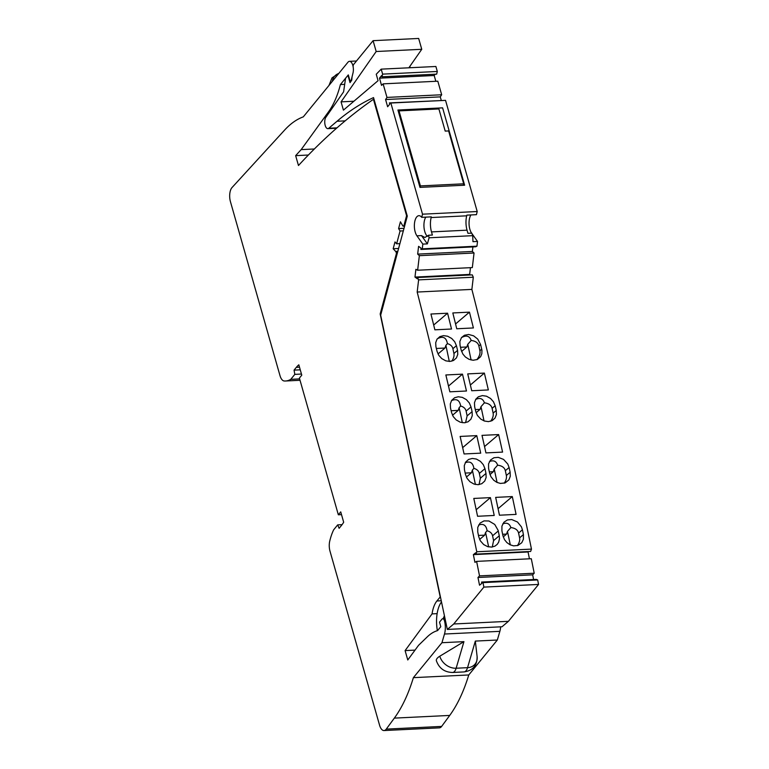 <?xml version="1.0" encoding="UTF-8"?>
<svg xmlns="http://www.w3.org/2000/svg" width="769" height="769" viewBox="0 0 769 769"><rect width="100%" height="100%" fill="white"/><g stroke="black" fill="none" stroke-linecap="round" stroke-linejoin="round"><path stroke-width="1.15" d="M463.294 185.271L463.688 183.81L448.625 130.932L445.203 131.095L438.897 108.948L398.034 110.39M398.179 110.899L399.015 110.89L420.393 185.915L419.999 187.386M463.688 183.81L420.393 185.915M399.015 110.89L438.897 108.948M500.648 626.831A12.833 5.883 87.2 0 1 499.869 631.339L497.322 640.019L468.763 674.961A154.021 70.604 87.2 0 1 449.711 715.43L441.637 726.417A10.266 4.71 -92.8 0 1 439.387 727.859L384.019 730.55A10.266 4.71 -92.8 0 0 386.259 729.118L394.334 718.121L449.711 715.43M394.334 718.121A154.021 70.604 87.2 0 0 413.386 677.652L441.944 642.711L444.492 634.031A12.833 5.883 87.2 0 0 444.761 621.996L444.636 621.4A4.105 1.884 87.2 0 0 442.733 618.747A4.105 1.884 87.2 0 0 441.896 619.237L439.512 622.169L440.791 626.687L437.58 630.609A85.744 39.306 87.2 0 0 427.266 636.867L418.547 645.326L407.772 659.985L405.1 650.593L432.053 613.893A25.675 11.766 87.2 0 1 436.898 600.983L440.204 596.936L380.174 313.963L396.439 253.453L396.016 251.838L393.17 248.743L394.997 241.937L396.631 243.802L400.063 231.008L398.592 228.585L400.418 221.78L402.937 226.086L403.763 226.201L406.59 215.685L373.436 99.297A1253.758 574.693 87.2 0 0 298.468 165.508L295.652 155.646L301.16 149.628L328.651 111.64A85.744 39.306 87.2 0 0 340.407 84.561L348.309 74.891L349.684 79.716A2.057 0.942 87.2 0 0 350.577 80.793A2.057 0.942 87.2 0 0 351.318 79.822L353 72.997A7.652 3.509 87.2 0 0 352.76 65.182A7.652 3.509 87.2 0 0 349.482 61.337A7.652 3.509 87.2 0 0 347.944 62.241L303.294 116.859A154.021 70.604 87.2 0 0 284.636 130.057L231.998 187.578A10.266 4.71 -92.8 0 0 230.44 201.67L279.974 375.57A10.266 4.71 87.2 0 0 284.146 380.972A48.774 22.359 87.2 0 0 285.52 381.001L300.035 380.29M384.019 730.55A10.266 4.71 -92.8 0 1 379.55 725.148L330.016 551.238A10.266 4.71 -92.8 0 1 329.747 541.059A48.774 22.359 -92.8 0 1 333.64 529.841L337.697 524.871L339.119 528.313L341.398 525.525A43.641 20.004 87.2 0 0 343.676 522.228L340.725 511.875L338.341 514.788L299.401 378.069L301.775 375.157L298.833 364.814A43.641 20.004 87.2 0 0 296.344 367.332L294.056 370.129L294.825 374.368L290.769 379.338A48.774 22.359 87.2 0 1 285.52 381.001M301.16 149.628L314.358 148.984M295.652 155.646L308.388 155.021M380.174 313.963L381.001 313.925M432.053 613.893L437.128 613.643M405.1 650.593L415.029 650.113M441.944 642.711L463.938 641.644L456.142 668.232L467.542 667.675L475.329 641.086L497.322 640.019M413.386 677.652L468.763 674.961M439.791 656.207A14.371 11.381 -140.7 0 0 456.142 668.232A10.266 4.71 -92.8 0 1 452.595 672.481C444.54 672.26 439.128 668.348 436.379 660.744A10.266 4.133 -15.9 0 1 439.791 656.207L463.938 641.644M396.439 253.453L397.265 253.414M393.17 248.743L398.592 248.483M396.631 243.802L399.899 243.638M400.063 231.008L403.331 230.854M398.592 228.585L404.013 228.326M403.763 226.201L404.6 226.163M406.59 215.685L407.166 215.656M373.436 99.297L374.013 99.268M340.407 84.561L344.685 84.35M337.697 524.871L342.07 524.66M290.769 379.338L299.641 378.906M294.825 374.368L301.458 374.051M294.056 370.129L300.256 369.831M338.341 514.788L341.513 514.634M418.615 279.878L473.31 277.224L471.878 289.394L417.183 292.047L418.615 279.878L417.577 277.522L417.423 278.839L414.972 277.08L415.885 269.323L417.634 270.236L419.355 255.673L417.673 254.116L418.586 246.359L421.037 248.127L420.883 249.444L475.578 246.791L476.963 246.176L477.52 241.447L471.964 233.641M417.634 270.236L472.329 267.583L474.04 253.011L472.358 251.453L472.897 246.916M470.407 274.946L469.657 274.418L470.455 267.67M473.31 277.224L472.272 274.86L417.577 277.522M471.878 289.394A2952.133 1353.2 87.2 0 1 531.466 549.104L530.629 551.45L475.944 554.113L476.77 551.767L531.466 549.104M529.437 558.813L528.063 551.969L528.591 551.556M533.609 579.528L532.667 574.827L534.215 573.222L531.302 558.717L476.607 561.38L474.925 562.35L473.368 554.632L475.675 552.796L475.944 554.113M537.675 579.951A2952.133 1353.2 87.2 0 1 538.56 584.44L508.415 621.323L453.729 623.986L483.874 587.103A2952.133 1353.2 87.2 0 0 482.98 582.614L537.675 579.951L536.262 579.393L481.567 582.056L481.836 583.373L479.529 585.209L477.972 577.49L479.529 575.885L476.607 561.38M508.415 621.323L502.013 626.764L447.327 629.427L380.665 315.184L407.291 216.118L373.532 97.596A537.541 246.397 87.2 0 0 337.014 121.262L345.175 120.868M353.884 101.239L341.061 101.864L343.426 110.14L378.069 80.668L376.243 74.247L381.203 69.143L435.888 66.48L437.311 71.469L436.657 74.141L381.962 76.794L382.626 74.132L437.311 71.469M435.831 81.293L434.187 75.506L435.244 74.209M441.281 100.403L440.272 96.875L441.675 94.76L437.811 81.197L383.116 83.859L381.549 85.378L379.492 78.159L381.616 75.564L381.962 76.794M445.539 100.364L477.213 211.523L422.517 214.186L390.854 103.017L445.539 100.364L389.402 102.921L389.758 104.151L387.634 106.747L385.577 99.528L386.98 97.413L383.116 83.859M477.213 211.523L476.434 214.676L466.86 215.137L466.696 215.82L431.149 217.55L431.313 216.868L421.739 217.339A11.035 5.056 87.2 0 0 418.894 215.685A11.035 5.056 87.2 0 0 414.462 223.577A11.035 5.056 87.2 0 0 416.933 235.823L421.489 235.602L424.853 237.496L428.554 235.237L432.389 235.054L431.496 231.902A14.38 6.594 87.2 0 1 431.149 217.55M471.608 233.142A11.035 5.056 87.2 0 1 470.916 214.945M420.883 249.444L422.277 248.839L422.835 244.109L416.933 235.823M422.517 214.186L421.739 217.339M390.854 103.017L389.402 102.921M381.203 69.143L382.626 74.132M341.061 101.864L376.176 51.513L421.758 49.293L418.663 38.45L373.09 40.67L376.176 51.513M353.096 66.586L353.269 64.923L373.09 40.67M347.944 75.343L350.03 82.639L351.741 80.178L352.087 76.689M345.569 78.246L343.599 91.857L325.873 117.273A6.162 2.826 87.2 0 0 324.931 124.261A6.162 2.826 87.2 0 0 327.873 128.654L336.553 128.231M337.014 121.262L328.786 128.25A6.162 2.826 87.2 0 1 327.873 128.654M453.729 623.986L447.327 629.427M482.98 582.614L481.567 582.056M417.183 292.047A2952.133 1353.2 87.2 0 1 476.77 551.767M472.358 251.453L417.673 254.116M474.04 253.011L419.355 255.673M385.577 99.528L440.272 96.875M441.675 94.76L386.98 97.413M379.492 78.159L434.187 75.506M443.088 618.737L444.424 615.767M437.378 630.676A24.646 11.295 87.2 0 1 441.493 601.935M483.874 587.103L538.56 584.44M479.529 575.885L534.215 573.222M477.972 577.49L532.667 574.827M528.063 551.969L473.368 554.632M482.009 435.369L498.648 434.562A2952.133 1353.2 87.2 0 1 502.58 452.095L485.95 452.903A2952.133 1353.2 87.2 0 0 482.009 435.369M512.298 496.572A2952.133 1353.2 87.2 0 1 516.086 514.394L499.456 515.211A2952.133 1353.2 87.2 0 0 495.669 497.38L512.298 496.572L498.072 508.674M502.763 523.891C506.8 522.314 509.491 523.535 510.866 527.553C515.24 528.12 517.806 529.956 518.575 533.061L522.42 529.783L521.43 526.871L517.47 521.997L511.702 519.536L507.357 519.959L503.887 522.266L501.926 526.14L501.907 530.783A2952.133 1353.2 87.2 0 1 502.907 535.599L504.493 539.617L506.886 542.587L510.03 544.769L513.605 545.865L517.95 545.452L521.766 542.722L523.401 539.252L523.42 534.599L519.594 537.858C520.046 540.194 519.325 542.779 517.412 545.625M522.42 529.783A2952.133 1353.2 87.2 0 1 523.42 534.599M489.42 461.573C493.506 459.92 496.245 461.131 497.63 465.187C502.003 465.754 504.579 467.59 505.339 470.686L509.097 467.494L507.79 464.053L503.551 459.401L498.274 457.344L493.929 457.747L490.487 460.045L488.555 463.88L488.594 468.494A2952.133 1353.2 87.2 0 1 489.642 473.262L490.949 476.713L493.688 480.192L496.851 482.355L500.436 483.441L505.185 482.884L508.886 479.894L510.28 476.328L510.145 472.262L506.358 475.492C506.819 477.809 506.098 480.385 504.214 483.211M509.097 467.494A2952.133 1353.2 87.2 0 1 510.145 472.262M430.938 314.021L447.577 313.214A2952.133 1353.2 87.2 0 1 451.518 329.017L434.879 329.824A2952.133 1353.2 87.2 0 0 430.938 314.021M449.846 391.815L466.475 391.008A2952.133 1353.2 87.2 0 0 462.486 374.147L445.857 374.964A2952.133 1353.2 87.2 0 1 449.846 391.815M435.917 346.684L435.696 342.695L437.013 339.187L439.897 336.611L443.578 335.64L447.654 336.236L451.72 338.475L454.71 341.763L456.421 345.685A2952.133 1353.2 87.2 0 1 457.565 350.376L457.776 354.374L456.45 357.883L453.556 360.469L449.875 361.44L445.809 360.844L441.742 358.594L438.772 355.297L437.061 351.375A2952.133 1353.2 87.2 0 0 435.917 346.684M450.49 407.906L450.307 403.888L451.663 400.361L454.575 397.756L458.266 396.775L462.332 397.371L466.379 399.64L469.321 402.956L471.003 406.907A2952.133 1353.2 87.2 0 1 472.089 411.646L472.262 415.673L470.907 419.201L467.994 421.816L464.293 422.796L460.227 422.191L456.19 419.922L453.249 416.596L451.586 412.636A2952.133 1353.2 87.2 0 0 450.49 407.906M476.77 435.629A2952.133 1353.2 87.2 0 1 480.702 453.152L464.072 453.96A2952.133 1353.2 87.2 0 0 460.131 436.436L476.77 435.629L462.659 447.635M473.791 498.437L490.42 497.63A2952.133 1353.2 87.2 0 1 494.217 515.461L477.578 516.268A2952.133 1353.2 87.2 0 0 473.791 498.437M492.573 535.801L498.264 530.966L498.129 530.37L494.727 524.429L488.901 520.978L484.018 520.892L480.019 523.131L477.77 527.313L477.751 531.956A2952.133 1353.2 87.2 0 1 478.751 536.772L480.337 540.799L483.691 544.577L487.642 546.644L491.679 547.086L494.957 546.125L497.264 544.317L498.716 542.03L499.485 538.733L499.264 535.772L493.592 540.607L492.573 535.801C491.997 533.321 490.17 531.629 487.113 530.735C486.191 525.198 483.355 523.304 478.606 525.064M498.264 530.966A2952.133 1353.2 87.2 0 1 499.264 535.772M464.438 469.667L464.293 465.61L465.678 462.054L468.619 459.429L472.32 458.439L476.386 459.055L480.404 461.342L483.317 464.687L484.941 468.667A2952.133 1353.2 87.2 0 1 485.989 473.444L486.123 477.501L484.73 481.067L481.788 483.701L478.078 484.691L474.021 484.076L470.013 481.779L467.11 478.424L465.485 474.444A2952.133 1353.2 87.2 0 0 464.438 469.667M452.816 312.954L469.455 312.147A2952.133 1353.2 87.2 0 1 473.396 327.95L456.757 328.767A2952.133 1353.2 87.2 0 0 452.816 312.954M467.725 373.897L484.364 373.09A2952.133 1353.2 87.2 0 1 488.353 389.941L471.724 390.748A2952.133 1353.2 87.2 0 0 467.725 373.897M461.429 337.649C466.274 334.919 469.523 335.851 471.176 340.446C475.55 341.023 478.116 342.849 478.885 345.954L480.577 344.512L477.712 339.071L473.579 335.813L468.629 334.467L464.428 335.255L461.477 337.591L459.852 341.513L460.073 345.512A2952.133 1353.2 87.2 0 1 461.217 350.203L462.919 354.125L465.408 357.008L469.071 359.325L473.137 360.267L477.347 359.479L480.606 356.701L481.836 353.74L481.942 350.356L481.721 349.203L479.904 350.751C480.414 353.452 479.395 356.422 476.857 359.681M480.577 344.512A2952.133 1353.2 87.2 0 1 481.721 349.203M493.131 413.116L492.112 408.32L495.149 405.734A2952.133 1353.2 87.2 0 1 496.245 410.463L493.131 413.116C493.602 415.568 492.794 418.269 490.699 421.229M495.149 405.734L493.477 401.783L490.535 398.467L486.489 396.198L482.423 395.602L478.366 396.775L475.819 399.178L474.463 402.706L474.646 406.734A2952.133 1353.2 87.2 0 1 475.742 411.463L477.405 415.423L480.836 419.134L484.383 421.018L488.44 421.623L492.141 420.643L495.063 418.028L496.418 414.491L496.245 410.463M475.636 399.467C480 397.438 482.922 398.563 484.403 402.821L481 406.657L484.018 420.883M481 406.657L480.096 409.348L476.107 412.732M484.403 402.821C488.776 403.389 491.343 405.225 492.112 408.32M480.096 409.348L475.3 409.579M498.648 434.562L484.528 446.568M502.638 534.272L506.55 534.08L507.463 531.398L510.866 527.553M507.463 531.398L510.328 544.904M506.55 534.08L503.253 536.897M519.594 537.858L518.575 533.061M497.63 465.187L494.227 469.023L497.082 482.461M494.227 469.023L493.323 471.714L489.997 474.55M493.323 471.714L489.344 471.906M506.358 475.492L505.339 470.686M447.577 313.214L433.687 325.027M448.49 386.057L462.486 374.147M436.35 348.463L444.991 348.04L445.895 345.348L449.307 361.449M444.991 348.04L438.013 353.971M445.895 345.348L447.423 343.628C446.28 337.38 442.896 335.784 437.273 338.831M451.797 361.151C453.652 358.354 454.354 355.797 453.902 353.5L452.883 348.703C452.307 346.213 450.48 344.522 447.423 343.628M451.153 410.752L458.218 410.406L459.122 407.724L462.304 422.7M458.218 410.406L452.508 415.26M459.122 407.724L460.65 405.994C459.641 400.168 456.584 398.38 451.48 400.649M465.572 422.652L467.129 415.866L466.11 411.069C465.533 408.589 463.717 406.897 460.65 405.994M490.42 497.63L476.194 509.732M492.247 547.019L493.592 540.607M478.481 535.445L484.672 535.147L485.585 532.456L487.113 530.735M485.585 532.456L488.651 546.903M484.672 535.147L479.625 539.444M465.187 473.079L471.445 472.781L472.358 470.09L475.405 484.47M471.445 472.781L466.379 477.088M472.358 470.09L473.887 468.359C472.945 462.775 470.07 460.91 465.264 462.746M479.039 484.595L480.356 478.231L479.337 473.435C478.76 470.955 476.943 469.263 473.887 468.359M469.455 312.147L455.565 323.96M484.364 373.09L470.359 385M471.176 340.446L467.773 344.291L466.86 346.973L461.592 351.462M466.86 346.973L460.506 347.29M479.904 350.751L478.885 345.954M467.773 344.291L471.099 359.998M408.858 67.797L421.758 49.293M409.867 67.749L410.031 66.105M419.97 187.386L464.63 185.214L442.598 107.852L397.929 110.025L419.97 187.386M427.42 236.4A11.035 5.056 87.2 0 1 424.007 227.336A11.035 5.056 87.2 0 1 425.795 217.137M428.554 235.237L429.064 237.794L472.714 235.67L471.782 233.142L467.937 233.324L467.043 230.171A14.38 6.594 87.2 0 1 466.696 215.82M429.064 237.794L427.391 243.888L421.489 235.602M422.835 244.109L427.391 243.888M472.714 235.67L472.964 241.668L477.52 241.447M476.963 246.176L422.277 248.839M469.657 274.418L414.972 277.08M436.898 600.983L441.243 600.772M444.636 621.4L445.616 621.352M444.761 621.996L445.741 621.948M444.492 634.031L499.869 631.339M386.259 729.118L441.637 726.417M467.542 667.675A10.266 4.71 87.2 0 1 463.986 671.923C472.858 670.606 477.232 665.464 477.107 656.505A14.371 11.381 39.3 0 1 467.542 667.675M396.016 251.838L397.717 251.751M328.651 111.64L329.843 111.582M296.344 367.332L299.506 367.178M338.773 73.459A14.438 11.439 39.3 0 0 332.391 81.264M328.786 128.25L336.976 127.856M457.565 350.376L453.902 353.5M452.883 348.703L456.421 345.685M472.089 411.646L467.129 415.866M466.11 411.069L471.003 406.907M485.989 473.444L480.356 478.231M479.337 473.435L484.941 468.667M467.043 230.171L431.496 231.902M442.733 618.747L445.04 618.641M452.595 672.481L463.986 671.923M475.329 641.086L477.107 656.505M395.67 251.405L397.842 251.3M350.577 80.793L351.337 80.755M349.482 61.337L356.48 60.991M328.988 85.436L332.016 77.861L338.831 73.391"/></g></svg>
